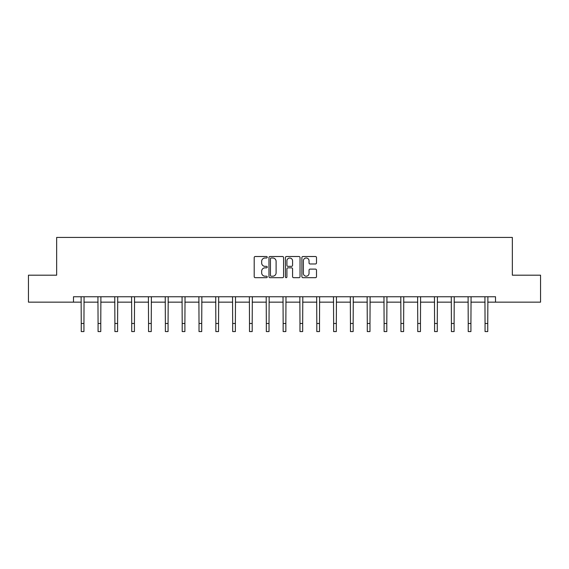 <?xml version="1.0" encoding="UTF-8"?>
<svg xmlns="http://www.w3.org/2000/svg" width="569" height="569" viewBox="0 0 569 569"><rect width="100%" height="100%" fill="white"/><g stroke="black" fill="none" stroke-linecap="round" stroke-linejoin="round"><path stroke-width="0.85" d="M267.245 257.252A0.74 0.74 0 0 0 266.505 256.512L255.253 256.512A1.06 1.06 0 0 0 254.194 257.572L254.194 276.626A1.06 1.06 0 0 0 255.253 277.686L266.505 277.686A0.74 0.74 0 0 0 267.245 276.947A0.74 0.74 0 0 0 266.505 276.2L265.047 276.2A3.386 3.386 0 0 1 261.662 272.814L261.662 271.228A3.386 3.386 0 0 1 265.047 267.835L266.505 267.835A0.74 0.74 0 0 0 267.245 267.096A0.74 0.74 0 0 0 266.505 266.356L265.047 266.356A3.386 3.386 0 0 1 261.662 262.97L261.662 261.377A3.386 3.386 0 0 1 265.047 257.992L266.505 257.992A0.74 0.74 0 0 0 267.245 257.252M315.439 263.973A1.06 1.06 0 0 0 316.499 262.914L316.499 257.572A1.06 1.06 0 0 0 315.439 256.512L302.95 256.512A1.06 1.06 0 0 0 301.89 257.572L301.89 276.626A1.06 1.06 0 0 0 302.95 277.686L315.439 277.686A1.06 1.06 0 0 0 316.499 276.626L316.499 270.168A1.06 1.06 0 0 0 315.439 269.109L310.091 269.109A1.06 1.06 0 0 0 309.038 270.168L309.038 273.369A2.831 2.831 0 0 1 306.2 276.2A2.831 2.831 0 0 1 303.369 273.369L303.369 260.822A2.831 2.831 0 0 1 306.2 257.992A2.831 2.831 0 0 1 309.038 260.822L309.038 262.914A1.06 1.06 0 0 0 310.091 263.973L315.439 263.973M73.479 302.153L28.45 302.153L28.45 275.19L56.651 275.19L56.651 237.437L512.349 237.437L512.349 275.19L540.55 275.19L540.55 302.153L495.521 302.153L495.521 296.755L73.479 296.755L73.479 302.153L81.246 302.153M283.575 257.572A1.06 1.06 0 0 0 282.516 256.512L270.026 256.512A1.06 1.06 0 0 0 268.966 257.572L268.966 276.626A1.06 1.06 0 0 0 270.026 277.686L282.516 277.686A1.06 1.06 0 0 0 283.575 276.626L283.575 257.572M286.484 256.512L298.974 256.512A1.06 1.06 0 0 1 300.034 257.572L300.034 276.626A1.06 1.06 0 0 1 298.974 277.686L293.632 277.686A1.06 1.06 0 0 1 292.573 276.626L292.573 268.895A1.06 1.06 0 0 0 291.513 267.835L287.964 267.835A1.06 1.06 0 0 0 286.911 268.895L286.911 276.947A0.74 0.74 0 0 1 286.164 277.686A0.74 0.74 0 0 1 285.425 276.947L285.425 257.572A1.06 1.06 0 0 1 286.484 256.512M83.942 302.153L98.074 302.153M100.77 302.153L114.895 302.153M117.591 302.153L131.724 302.153M134.419 302.153L148.545 302.153M151.247 302.153L165.373 302.153M168.068 302.153L182.201 302.153M184.897 302.153L199.022 302.153M201.718 302.153L215.85 302.153M218.546 302.153L232.678 302.153M235.374 302.153L249.499 302.153M252.195 302.153L266.328 302.153M269.023 302.153L283.149 302.153M285.851 302.153L299.977 302.153M302.672 302.153L316.805 302.153M319.501 302.153L333.626 302.153M336.322 302.153L350.454 302.153M353.15 302.153L367.282 302.153M369.978 302.153L384.103 302.153M386.799 302.153L400.932 302.153M403.627 302.153L417.753 302.153M420.455 302.153L434.581 302.153M437.276 302.153L451.409 302.153M454.105 302.153L468.23 302.153M470.926 302.153L485.058 302.153M487.754 302.153L495.521 302.153M271.185 257.992A0.74 0.74 0 0 0 270.446 258.731L270.446 275.46A0.74 0.74 0 0 0 271.185 276.2L272.722 276.2A3.386 3.386 0 0 0 276.107 272.814L276.107 261.377A3.386 3.386 0 0 0 272.722 257.992L271.185 257.992M292.573 260.879A2.831 2.831 0 0 0 289.742 258.049A2.831 2.831 0 0 0 286.911 260.879L286.911 265.296A1.06 1.06 0 0 0 287.964 266.356L291.513 266.356A1.06 1.06 0 0 0 292.573 265.296L292.573 260.879M81.111 296.755L81.246 323.477L83.942 323.477L84.077 296.755M81.246 323.477L81.246 331.563L83.942 331.563L83.942 323.477M97.932 296.755L98.074 323.477L100.77 323.477L100.905 296.755M98.074 323.477L98.074 331.563L100.77 331.563L100.77 323.477M114.76 296.755L114.895 323.477L117.591 323.477L117.733 296.755M114.895 323.477L114.895 331.563L117.591 331.563L117.591 323.477M131.588 296.755L131.724 323.477L134.419 323.477L134.554 296.755M131.724 323.477L131.724 331.563L134.419 331.563L134.419 323.477M148.409 296.755L148.545 323.477L151.247 323.477L151.382 296.755M148.545 323.477L148.545 331.563L151.247 331.563L151.247 323.477M165.238 296.755L165.373 323.477L168.068 323.477L168.204 296.755M165.373 323.477L165.373 331.563L168.068 331.563L168.068 323.477M182.059 296.755L182.201 323.477L184.897 323.477L185.032 296.755M182.201 323.477L182.201 331.563L184.897 331.563L184.897 323.477M198.887 296.755L199.022 323.477L201.718 323.477L201.86 296.755M199.022 323.477L199.022 331.563L201.718 331.563L201.718 323.477M215.715 296.755L215.85 323.477L218.546 323.477L218.681 296.755M215.85 323.477L215.85 331.563L218.546 331.563L218.546 323.477M232.536 296.755L232.678 323.477L235.374 323.477L235.509 296.755M232.678 323.477L232.678 331.563L235.374 331.563L235.374 323.477M249.364 296.755L249.499 323.477L252.195 323.477L252.337 296.755M249.499 323.477L249.499 331.563L252.195 331.563L252.195 323.477M266.192 296.755L266.328 323.477L269.023 323.477L269.158 296.755M266.328 323.477L266.328 331.563L269.023 331.563L269.023 323.477M283.013 296.755L283.149 323.477L285.851 323.477L285.987 296.755M283.149 323.477L283.149 331.563L285.851 331.563L285.851 323.477M299.842 296.755L299.977 323.477L302.672 323.477L302.808 296.755M299.977 323.477L299.977 331.563L302.672 331.563L302.672 323.477M316.663 296.755L316.805 323.477L319.501 323.477L319.636 296.755M316.805 323.477L316.805 331.563L319.501 331.563L319.501 323.477M333.491 296.755L333.626 323.477L336.322 323.477L336.464 296.755M333.626 323.477L333.626 331.563L336.322 331.563L336.322 323.477M350.319 296.755L350.454 323.477L353.15 323.477L353.285 296.755M350.454 323.477L350.454 331.563L353.15 331.563L353.15 323.477M367.14 296.755L367.282 323.477L369.978 323.477L370.113 296.755M367.282 323.477L367.282 331.563L369.978 331.563L369.978 323.477M383.968 296.755L384.103 323.477L386.799 323.477L386.941 296.755M384.103 323.477L384.103 331.563L386.799 331.563L386.799 323.477M400.796 296.755L400.932 323.477L403.627 323.477L403.762 296.755M400.932 323.477L400.932 331.563L403.627 331.563L403.627 323.477M417.618 296.755L417.753 323.477L420.455 323.477L420.591 296.755M417.753 323.477L417.753 331.563L420.455 331.563L420.455 323.477M434.446 296.755L434.581 323.477L437.276 323.477L437.412 296.755M434.581 323.477L434.581 331.563L437.276 331.563L437.276 323.477M451.267 296.755L451.409 323.477L454.105 323.477L454.24 296.755M451.409 323.477L451.409 331.563L454.105 331.563L454.105 323.477M468.095 296.755L468.23 323.477L470.926 323.477L471.068 296.755M468.23 323.477L468.23 331.563L470.926 331.563L470.926 323.477M484.923 296.755L485.058 323.477L487.754 323.477L487.889 296.755M485.058 323.477L485.058 331.563L487.754 331.563L487.754 323.477"/></g></svg>
